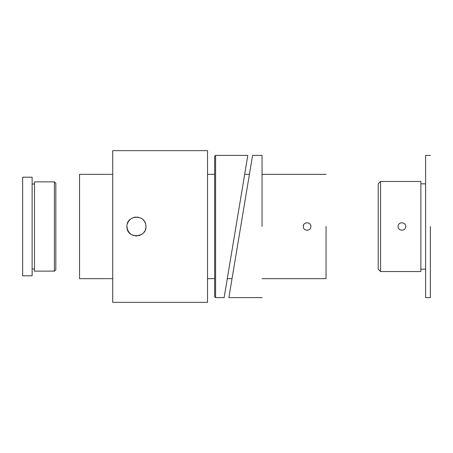 <?xml version="1.0" encoding="UTF-8"?>
<svg xmlns="http://www.w3.org/2000/svg" width="453" height="453" viewBox="0 0 453 453"><rect width="100%" height="100%" fill="white"/><g stroke="black" fill="none" stroke-linecap="round" stroke-linejoin="round"><path stroke-width="0.68" d="M55.832 183.289L54.411 181.863L55.832 183.289L55.832 269.711L54.411 271.137L54.411 181.863L34.502 181.863L34.502 271.137L54.411 271.137L55.832 269.711M32.129 177.197L32.129 275.803L22.65 275.803L22.65 177.197L32.129 177.197M34.502 268.997L32.129 268.997M32.129 184.003L34.502 184.003M207.536 302.349L112.723 302.349L112.723 150.651L207.536 150.651L207.536 302.349M126.948 226.5C126.342 214.943 145.147 213.884 145.849 225.43C147.842 238.216 126.415 239.456 126.948 226.5L127.469 229.609L128.98 232.366L130.928 234.224M132.27 235.022L133.799 235.611M135.328 235.917L136.953 235.968M138.556 235.741L140.028 235.271M141.489 234.512L142.712 233.601M143.811 232.446L144.705 231.121M145.345 229.716L145.77 228.119M145.906 226.551L145.781 224.96M145.373 223.369L144.756 221.976M143.85 220.605L142.803 219.484M141.557 218.527L140.119 217.768M138.652 217.287L137.027 217.038M135.43 217.072L133.884 217.366M132.338 217.95L130.691 218.952L128.522 221.262L127.344 223.782M235.979 226.5L247.831 155.39L215.594 155.39L215.594 297.61L224.127 297.61L235.979 226.5M215.594 297.61L214.648 296.664L214.648 156.336L215.594 155.39M250.005 170.798L252.576 155.39L262.055 155.39L262.055 226.5M252.576 155.39L228.873 297.61L262.055 297.61M231.438 282.202L240.724 226.5M398.113 226.5C397.881 231.387 405.928 231.398 405.701 226.5C405.933 221.608 397.876 221.608 398.113 226.5M380.571 226.5L380.571 271.534L420.871 271.534L420.871 181.466L380.571 181.466L380.571 226.5M380.571 271.534L378.204 269.167L378.204 183.833L380.571 181.466M430.35 226.5L430.35 297.61L430.35 226.5M430.35 297.61L425.61 297.61L425.61 155.39L430.35 155.39M112.723 174.354L79.541 174.354L79.541 278.646L112.723 278.646M326.052 226.5L326.052 278.646L326.052 226.5M303.3 226.5C303.057 231.132 310.605 231.54 310.86 226.908C311.636 221.806 303.085 221.33 303.3 226.5L303.674 224.864M425.61 183.833L420.871 183.833M425.61 269.167L420.871 269.167M207.536 174.354L214.648 174.354M244.671 174.354L249.416 174.354M262.055 174.354L326.052 174.354M207.536 278.646L214.648 278.646M227.293 278.646L232.032 278.646M262.055 278.646L326.052 278.646"/></g></svg>
